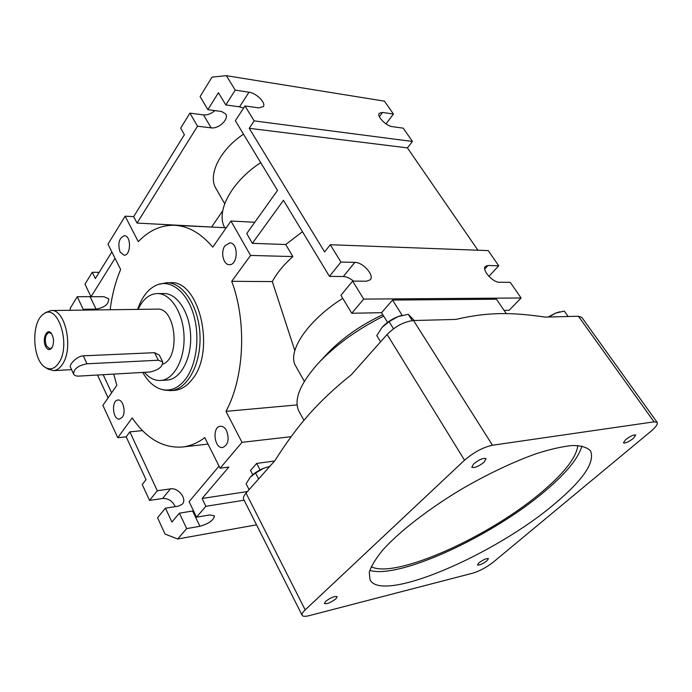 <?xml version="1.0" encoding="UTF-8"?>
<svg xmlns="http://www.w3.org/2000/svg" width="692" height="692" viewBox="0 0 692 692"><rect width="100%" height="100%" fill="white"/><g stroke="black" fill="none" stroke-linecap="round" stroke-linejoin="round"><path stroke-width="1.04" d="M269.759 466.434L263.661 468.242L255.573 473.068L250.193 477.221C253.454 473.683 257.943 470.69 263.661 468.242L269.854 466.33M250.167 477.246L246.118 483.786L249.103 489.651M258.618 478.968L255.573 473.068M548.202 317.022L555.572 313.113L548.964 316.997M568.123 316.503L564.265 311.08L555.572 313.113L559.733 311.824M110.149 309.757C111.966 295.147 115.469 281.722 120.642 269.482L107.978 244.181L125.131 216.181L138.296 241.664C148.953 230.497 160.925 225.038 174.22 225.272C188.016 225.877 200.87 233.161 212.799 247.13L230.929 221.025L250.565 255.435L231.716 281.307C246.992 321.91 244.302 377.676 225.981 411.351L241.992 442.335L220.108 468.242L204.78 437.612C197.713 442.923 190.361 446.046 182.723 446.98C163.295 448.459 146.445 438.771 132.189 417.916L117.77 437.716L102.883 405.348L116.827 385.28L113.713 374.087M166.902 282.699L170.327 282.717C199.296 279.603 216.12 351.095 192.22 379.337C186.987 386.101 181.062 389.786 174.462 390.375L174.133 390.4M226.569 430.692C229.502 439.29 228.213 444.895 222.72 447.49C214.235 449.039 211.813 426.73 220.402 426.272C222.833 426.125 224.883 427.595 226.569 430.692M122.294 417.241L119.517 419.058C112.692 420.156 111.083 400.184 117.986 400.037C123.012 399.146 126.307 412.25 122.294 417.241M120.062 252C117.571 243.428 119.007 237.996 124.361 235.713C131.411 235.436 131.073 255.824 124.058 255.192L120.062 252M224.995 245.729L229.796 242.866C238.619 242.555 238.152 265.321 229.363 264.655C223.326 265.01 220.298 251.819 224.995 245.729M521.102 297.984L510.238 282.336L499.52 282.258C492.842 282.621 481.45 269.75 485.421 266.385L487.981 265.512L498.733 265.763L488.223 250.608L330.274 244.717L340.94 262.06L354.814 262.389C362.945 262.156 374.709 275.399 370.229 279.802L366.518 281.203L352.635 281.09L363.707 299.1L521.102 297.984L509.139 310.301L504.087 310.397M363.707 299.1L351.752 313.251L340.914 295.32L352.635 281.09M506.276 313.614L496.467 299.212L392.563 300.051L381.577 312.689L351.752 313.251M477.921 250.227L407.424 147.889L249.241 128.305L324.609 251.94L330.274 244.717M407.424 147.889L412.467 141.471L254.146 120.892L249.241 128.305M412.467 141.471L403.237 128.167L392.355 126.645C386.127 126.056 376.474 116.126 379.285 113.228L382.555 112.415L393.445 114.068L384.493 101.162L226.345 75.679L235.228 90.124L248.999 92.209C256.36 93.048 266.273 103.004 263.306 106.62L258.747 107.883L244.959 105.945L254.146 120.892M243.584 108.056L239.553 106.853L225.817 104.942L218.438 92.728L207.859 109.665L200.083 96.551L212.003 77.132L226.345 75.679M99.19 272.354L92.287 272.267L95.34 278.565L111.845 251.905M70.195 310.284L70.247 308.191L77.27 296.738L90.963 296.652M115.036 258.289L91.015 296.756L84.986 284.17L92.287 272.267M175.232 506.631C172.533 501.025 168.338 498.301 162.646 498.456L149.55 500.402L142.241 484.547L146.047 479.694L126.178 436.86L117.77 437.716M256.524 524.83L177.714 538.981L165.077 534.086L157.542 517.737L165.44 508.162L171.919 522.045L179.392 513.17L193.518 510.869M247.425 491.545L202.081 498.482L205.879 506.31L196.528 517.158L209.832 514.952L214.408 515.877C213.75 520.168 208.923 523.645 199.927 526.292L186.676 528.593L179.392 513.17M244.12 500.221L205.879 506.31M392.563 300.051L402.164 315.31M381.577 312.689L387.572 322.368M207.859 109.665L221.518 111.49L225.661 113.903C229.277 119.085 218.733 129.145 211.129 127.847L197.523 126.212L137.033 223.066L133.677 216.622L184.392 134.689L180.673 128.193L189.911 113.133L203.5 114.889C207.47 115.201 211.259 113.773 214.857 110.599M382.814 314.687C360.004 325.508 341.165 338.846 326.287 354.719L319.566 361.916M383.679 316.08C356.847 329.591 334.807 345.585 317.542 364.078C299.541 384.596 293.399 400.443 299.126 411.636L303.926 420.355M342.748 298.356C307.222 320.664 286.687 352.098 295.726 366.059L304.333 381.37M226.258 227.755L174.886 225.307M224.692 203.725L215.982 188.527C207.626 175.214 219.641 150.043 243.489 134.17M196.528 517.158L189.098 501.648L219.035 466.097M260.702 162.646C231.076 181.944 215.497 212.02 224.762 227.659M137.033 223.066L212.159 227.062M211.908 226.621L222.712 210.8M294.809 350.567L272.319 281.592L231.716 281.307M225.981 411.351L297.119 404.915M103.169 374.701L111.611 392.788M142.5 430.623L129.845 431.869L157.318 490.74L170.457 488.863C178.233 487.332 187.35 498.941 182.368 504.113L178.614 506.112L165.44 508.162M197.523 126.212L189.911 113.133M108.09 397.857L97.494 375.029M220.108 468.242L228.827 467.083L202.081 498.482M133.677 216.622L125.131 216.181M129.845 431.869L126.178 436.86M291.107 436.687L241.992 442.335M302.465 231.716L285.727 244.527L292.854 256.568C283.564 264.915 276.722 273.253 272.319 281.592M292.854 256.568L250.565 255.435M254.786 222.27L230.929 221.025M285.727 244.527L252.355 243.325L246.741 233.559L277.501 190.43L235.367 120.728L244.959 105.945M353.5 281.099C349.996 278.201 346.597 276.679 343.31 276.523L329.453 276.368L283.469 200.299L252.355 243.325M302.136 615.309L243.679 499.347C242.97 497.808 243.757 495.732 246.023 493.119L274.81 460.751C297.655 424.949 317.368 402.017 351.346 374.709L387.122 334.478C395.322 326.252 404.128 321.598 413.539 320.526L455.803 319.427C487.073 312.153 510.696 312.04 545.166 317.1L578.417 316.235L581.825 317.403L657.175 422.431C657.98 424.11 655.852 427.102 650.791 431.401L493.413 562.025C486.658 567.284 479.824 570.986 472.93 573.114L309.203 615.646C305.233 616.641 302.88 616.537 302.136 615.309C301.617 614.141 302.638 612.333 305.189 609.894L464.531 460.215C473.743 452.274 483.059 447.283 492.479 445.233L654.061 421.843L657.175 422.431M260.062 469.92L256.68 463.398L274.568 461.028M252.762 474.729L250.547 470.413L256.68 463.398M329.453 276.368L340.94 262.06M498.733 265.763L488.907 276.342M225.817 104.942L235.228 90.124M393.445 114.068L386.015 123.885M91.015 296.756L103.93 296.704L108.687 298.832C108.808 304.177 104.596 307.603 96.05 309.116L83.187 309.281L82.668 310.12M83.187 309.281L77.27 296.738M149.55 500.402L157.318 490.74M186.676 528.593L177.714 538.981M142.734 372.417C147.993 381.699 154.403 387.39 161.954 389.475C170.699 391.482 178.579 388.013 185.612 379.069C196.658 364.537 200.187 336.39 193.483 314.298C186.857 292.128 171.4 279.802 157.897 284.559C148.875 288.019 142.12 296.297 137.621 309.393M157.508 293.564L163.814 293.546C177.126 293.157 189.85 312.611 190.637 335.784C191.606 358.949 180.422 379.337 167.153 380.055L166.884 380.072M164.125 390.037L170.734 390.643C187.212 389.657 201.199 364.321 199.997 335.412C199.011 306.504 183.12 282.31 166.573 282.699L158.252 284.447M335.905 598.814C330.75 602.654 326.909 604.22 324.375 603.51L325.577 601.409C330.75 597.551 334.599 595.976 337.142 596.686L335.905 598.814M486.891 560.814C482.454 564.023 479.305 565.407 477.445 564.966L478.959 562.812C483.414 559.586 486.571 558.193 488.44 558.634L486.891 560.814M633.405 438.382C628.613 441.954 625.283 443.451 623.406 442.871L625.689 439.61C630.498 436.021 633.837 434.507 635.723 435.086L633.405 438.382M484.115 462.169C478.492 466.555 474.392 468.242 471.788 467.256L473.7 463.83C479.34 459.427 483.457 457.715 486.069 458.701L484.115 462.169M555.235 503.326C495.437 554.569 382.226 603.632 370.047 579.879L369.26 572.5C371.128 566.212 375.67 558.678 382.884 549.889C399.431 531.491 428.85 508.663 462.784 488.44C489.045 473.363 513.68 461.728 536.707 453.528C550.858 449.056 562.899 446.375 572.82 445.484C581.306 445.631 587.197 447.413 590.501 450.838C595.224 462.031 583.468 479.53 555.235 503.326M369.788 570.407C399.621 579.42 494.313 535.124 546.533 489.832C566.748 472.558 578.538 457.957 581.903 446.029M371.197 566.731C395.755 579.412 491.796 535.608 543.687 490.394C565.044 472.082 576.427 457.118 577.829 445.518M382.053 327.394L382.096 327.342C386.292 322.757 391.56 319.194 397.874 316.642L401.23 315.552M380.591 341.831L376.785 335.594L382.096 327.342L389.086 321.642L393.514 328.769M412.259 320.612L408.254 314.28L397.874 316.642L389.086 321.642M414.231 320.508L408.254 314.28M45.508 346.268C47.549 350.1 49.703 350.584 51.978 347.721C54.218 342.86 54.028 338.103 51.398 333.449C47.117 327.325 41.892 338.855 45.508 346.268M52.125 347.47L49.867 348.898L46.347 345.827C44.4 338.846 45.352 334.392 49.201 332.463L51.606 333.743M58.829 362.859C54.858 368.715 50.395 370.255 45.456 367.478C32.42 360.601 30.846 322.299 43.285 314.298C57.453 301.876 71.527 344.711 58.829 362.859M138.037 309.385L141.082 303.909C145.623 297.24 151.012 293.789 157.248 293.564C170.526 293.166 183.224 312.715 184.029 336.001C185.006 359.278 173.848 379.761 160.605 380.47C154.679 380.773 149.264 378.057 144.36 372.322M162.724 364.165C181.01 357.92 175.785 307.04 157.153 309.134L51.251 310.535M86.984 363.784C78.153 365.523 73.681 368.948 73.594 374.078C74.347 375.54 76.12 376.214 78.897 376.102L149.913 372.002C158.33 370.185 162.603 366.821 162.707 361.907L158.321 360.238L86.984 363.784L83.317 355.826C76.682 356.129 69.053 364.814 70.385 366.976L73.594 374.078M43.458 314.168L45.836 312.455L51.096 310.535C65.247 308.675 73.81 348.258 62.47 364.243C59.875 368.231 56.891 370.35 53.535 370.609L48.137 369.147L45.456 367.478M83.317 355.826L154.567 352.686L159.316 355.1L162.707 361.907M343.31 276.523L354.814 262.389M239.553 106.853L248.999 92.209M484.746 269.024L487.981 265.512M379.372 116.671L382.555 112.415M211.129 127.847L203.5 114.889M96.05 309.116L90.107 296.686M170.457 488.863L162.646 498.456M192.627 511.033L199.927 526.292M492.479 445.233L413.539 320.526M578.417 316.235L654.061 421.843M305.189 609.894L246.023 493.119M387.122 334.478L464.531 460.215M158.321 360.238L154.567 352.686M208.032 444.108L182.723 446.98M161.954 389.475L164.411 390.106M174.462 390.375L170.734 390.643M160.605 380.47L167.153 380.055M71.587 369.649L53.535 370.609"/></g></svg>
